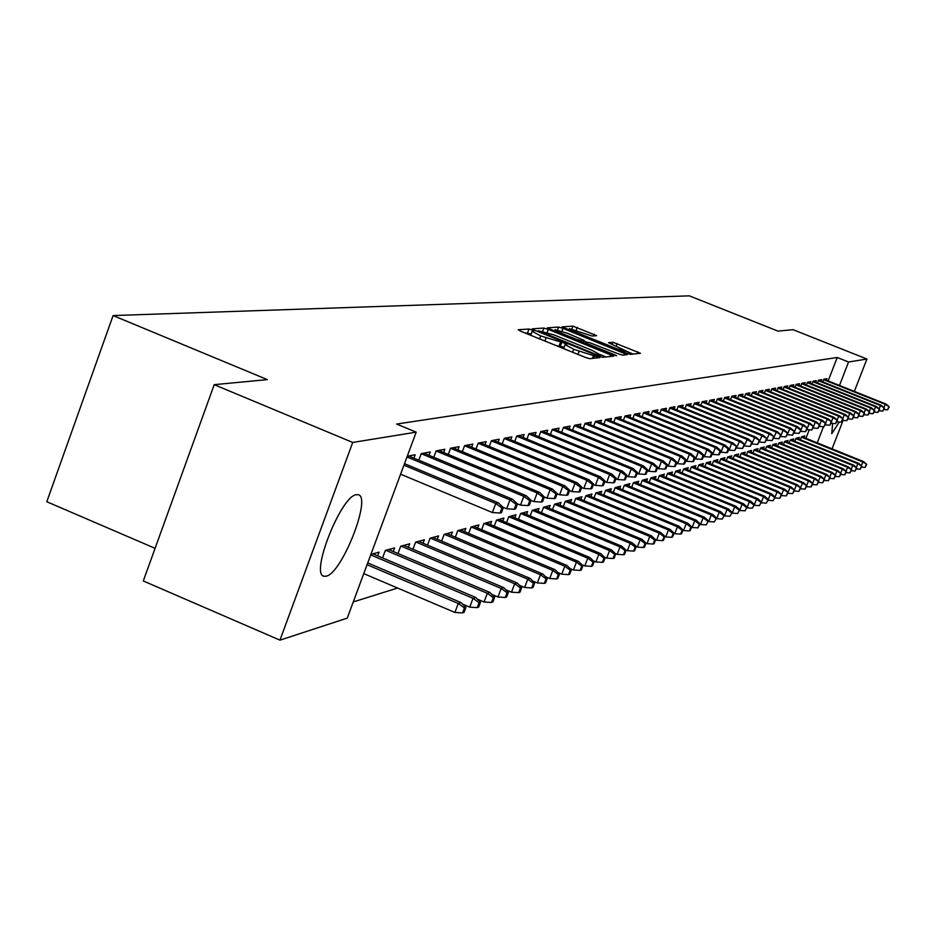 <?xml version="1.0" encoding="UTF-8"?>
<svg xmlns="http://www.w3.org/2000/svg" width="936" height="936" viewBox="0 0 936 936"><rect width="100%" height="100%" fill="white"/><g stroke="black" fill="none" stroke-linecap="round" stroke-linejoin="round"><path stroke-width="1.4" d="M532.139 329.975L528.98 329.027L518.205 329.741L520.744 331.25L585.211 357.353L589.762 358.71L599.789 357.61L573.71 349.292L565.04 344.542L566.818 344.272L564.934 343.243L540.657 335.919L532.128 331.25L534 330.993L532.139 329.975M531.157 333.848L524.874 332.923M564.057 347.162L559.061 346.121L560.453 342.412M839.299 422.007L831.765 433.66L832.63 423.446M326.243 576.166L324.207 576.272C309.605 575.476 340.903 495.858 356.3 494.699L358.067 494.711C372.177 496.302 342.014 573.452 326.243 576.166M596.653 335.685L572.972 326.137L562.045 326.886L626.09 353.071L630.373 354.37L640.446 353.258L612.986 342.272L608.505 342.693L628.477 352.065L616.777 348.707L576.377 332.409L569.451 328.665L592.184 336.036L596.653 335.685M828.149 380.929L837.229 357.482L396.653 424.055L416.181 432.151L347.268 618.134L279.958 640.154L352.72 442.447L416.181 432.151M837.229 357.482L848.566 361.998L866.923 359.026L854.346 391.4M279.958 640.154L143.29 580.963L214.227 384.673L267.333 379.618L113.092 315.561L689.317 295.846L777.945 331.11L793.049 329.671L866.923 359.026M214.227 384.673L352.72 442.447M548.297 329.39L543.875 328.056L532.291 328.817L534.819 330.303L598.315 355.984L602.784 357.318L613.583 356.136L548.297 329.39L547.174 332.409M547.49 327.811L558.675 327.073L563.004 328.396L627.249 354.674L622.756 355.177L618.427 353.878L588.849 342.377L585.679 342.681L588.334 344.132L614.741 354.791L616.625 355.82L613.49 354.92L547.42 327.986M113.092 315.561L46.8 501.731L155.084 548.332M821.059 381.198L821.668 379.618L818.45 380.215L817.409 382.918M798.677 439.089L799.332 437.393L795.998 438.305L794.828 441.336M810.178 383.257L810.798 381.631L807.464 382.251L806.387 385.035M787.41 442.201L788.077 440.47L784.625 441.418L783.42 444.541M798.888 385.375L799.531 383.713L796.056 384.357L794.957 387.223M775.71 445.442L776.4 443.652L772.808 444.635L771.568 447.864M787.153 387.586L787.819 385.878L784.216 386.545L783.069 389.505M763.577 448.8L764.279 446.963L760.547 447.981L759.26 451.316M774.973 389.891L775.64 388.124L771.896 388.814L770.726 391.88M750.953 452.287L751.678 450.403L747.805 451.468L746.472 454.908M762.29 392.278L762.992 390.464L759.096 391.19L757.879 394.36M737.825 455.926L738.574 453.983L734.538 455.083L733.169 458.652M749.104 394.758L749.818 392.898L745.758 393.658L744.494 396.934M724.172 459.705L724.944 457.704L720.743 458.851L719.328 462.548M735.357 397.355L736.094 395.437L731.858 396.22L730.56 399.613M709.944 463.636L710.74 461.588L706.352 462.782L704.89 466.608M721.024 400.058L721.785 398.081L717.362 398.9L716.017 402.421M695.12 467.743L695.928 465.625L691.365 466.877L689.844 470.843M706.072 402.878L706.844 400.842L702.234 401.696L700.842 405.346M679.641 472.036L680.472 469.849L675.71 471.147L674.142 475.266M690.452 405.826L691.248 403.732L686.439 404.621L684.988 408.412M663.484 476.506L664.338 474.248L659.365 475.617L657.727 479.899M674.119 408.915L674.95 406.739L669.907 407.675L668.409 411.618M646.589 481.198L647.478 478.858L642.26 480.285L640.563 484.731M657.025 412.132L657.879 409.898L652.603 410.869L651.047 414.976M628.91 486.088L629.823 483.678L624.37 485.164L622.604 489.809M639.124 415.525L640.002 413.197L634.468 414.227L632.841 418.497M610.389 491.224L611.337 488.721L605.615 490.288L603.778 495.121M620.334 419.071L621.247 416.672L615.443 417.748L613.747 422.195M590.955 496.618L591.938 494.021L585.936 495.659L584.029 500.713M600.608 422.803L601.555 420.311L595.448 421.434L593.693 426.091M570.562 502.269L571.58 499.578L565.274 501.298L563.285 506.575M579.875 426.722L580.846 424.137L574.435 425.318L572.598 430.186M633.637 551.082L634.631 550.731L636.188 546.647L635.193 546.998L633.637 551.082L627.389 550.684L630.185 543.336L543.535 507.265L541.464 512.752M543.547 507.23L550.181 505.417L549.128 508.213M558.043 430.852L559.061 428.161L552.287 429.413L550.38 434.515M526.57 514.484L527.658 511.571L520.673 513.478L518.497 519.269M535.029 435.205L536.082 432.409L528.945 433.731L526.945 439.078M502.784 521.083L503.919 518.053L496.548 520.065L494.266 526.137M510.74 439.803L511.828 436.901L504.293 438.294L502.187 443.898M477.688 528.056L478.869 524.897L471.077 527.015L468.69 533.403M485.059 444.67L486.193 441.64L478.202 443.114L476.003 449.011M451.152 535.427L452.38 532.128L444.144 534.374L441.628 541.09M457.856 449.83L459.038 446.659L450.579 448.215L448.262 454.44M423.06 543.231L424.347 539.779L415.607 542.166L412.975 549.256M517.257 503.767L520.498 505.112L523.786 496.361L421.235 453.691L418.813 460.208M421.247 453.644L430.232 451.983L429.004 455.294M393.272 551.515L394.618 547.899L385.339 550.426L382.555 557.914M805.954 438.294L809.23 429.823M353.281 601.93L397.589 588.03M370.902 554.369L379.057 552.146L377.688 555.844M407.265 456.23L415.175 454.767L413.911 458.16M408.388 547.314L409.699 543.781L400.702 546.238L397.999 553.515M443.641 452.521L444.857 449.28L436.141 450.895L433.766 457.271M437.311 539.276L438.563 535.895L430.08 538.212L427.518 545.115M471.65 447.209L472.809 444.109L464.595 445.63L462.337 451.678M464.607 531.683L465.812 528.454L457.798 530.642L455.352 537.194M498.081 442.201L499.192 439.23L491.435 440.669L489.282 446.425M490.405 524.523L491.564 521.422L483.994 523.493L481.654 529.717M523.048 437.475L524.125 434.62L516.789 435.977L514.741 441.453M514.835 517.737L515.947 514.765L508.774 516.73L506.54 522.651M546.694 432.994L547.724 430.256L540.774 431.543L538.82 436.761M537.989 511.313L539.066 508.459L532.256 510.319L530.127 515.97M569.1 428.758L570.094 426.126L563.507 427.342L561.635 432.327M559.985 505.206L561.015 502.456L554.557 504.223L552.521 509.629M590.382 424.733L591.33 422.195L585.07 423.353L583.28 428.115M580.893 499.403L581.888 496.759L575.734 498.443L573.78 503.603M610.6 420.907L611.524 418.462L605.569 419.562L603.849 424.125M600.783 493.892L601.754 491.341L595.893 492.944L594.021 497.882M629.846 417.269L630.735 414.917L625.072 415.958L623.411 420.322M619.749 488.627L620.685 486.17L615.104 487.691L613.302 492.43M648.18 413.806L649.046 411.536L643.64 412.53L642.049 416.719M637.849 483.62L638.75 481.244L633.415 482.695L631.695 487.246M665.672 410.506L666.514 408.307L661.354 409.254L659.822 413.279M655.13 478.822L656.007 476.529L650.906 477.922L649.245 482.286M682.379 407.347L683.186 405.218L678.261 406.13L676.787 409.991M671.65 474.248L672.493 472.025L667.625 473.359L666.022 477.559M698.35 404.34L699.133 402.269L694.43 403.147L693.003 406.867M687.457 469.872L688.288 467.719L683.619 468.983L682.075 473.031M713.63 401.45L714.39 399.45L709.886 400.28L708.517 403.872M702.608 465.672L703.404 463.589L698.935 464.806L697.449 468.702M728.267 398.689L729.004 396.747L724.686 397.543L723.364 401.006M717.128 461.647L717.912 459.623L713.618 460.793L712.179 464.56M742.295 396.045L743.02 394.161L738.878 394.922L737.603 398.256M731.074 457.798L731.823 455.832L727.705 456.955L726.313 460.582M755.761 393.506L756.463 391.669L752.485 392.406L751.257 395.635M744.459 454.089L745.196 452.182L741.242 453.258L739.896 456.756M768.69 391.072L769.38 389.282L765.554 389.996L764.361 393.108M757.329 450.532L758.043 448.672L754.24 449.713L752.93 453.094M781.127 388.721L781.794 386.989L778.12 387.668L776.962 390.686M769.696 447.104L770.398 445.29L766.736 446.296L765.472 449.572M793.073 386.474L793.728 384.79L790.195 385.433L789.071 388.358M781.618 443.804L782.297 442.049L778.775 443.009L777.547 446.18M804.586 384.31L805.217 382.66L801.813 383.292L800.725 386.112M793.096 440.634L793.751 438.914L790.358 439.85L789.177 442.915M815.665 382.216L816.286 380.613L813.01 381.221L811.945 383.959M804.164 437.568L804.808 435.907L801.532 436.796L800.374 439.78M826.348 380.203L826.956 378.647L823.797 379.22L822.767 381.888M817.245 442.857L823.493 426.722M839.487 385.456L848.566 361.998M843.09 420.416L832.057 448.847M532.093 331.356L530.841 335.334M556.745 345.829L559.061 346.121M565.005 344.647L563.764 348.66M606.142 356.955L600.491 354.674M538.294 330.724L595.717 354.276L600.514 354.943L591.856 350.216L554.03 334.924L538.294 330.724M553.983 330.888L554.685 330.841M583.924 340.95L587.714 342.482M567.134 333.169L555.106 329.729L562.115 333.544L576.553 339.37L580.94 340.692L584.134 340.4L567.134 333.169M633.216 354.065L628.442 352.135M462.548 612.928L464.034 612.39L465.906 607.417L464.42 607.944L462.548 612.928L454.896 612.448L458.254 603.486L460.945 602.55L367.731 562.922M464.42 607.944L458.254 603.486L367.064 564.712M454.896 612.448L363.765 573.628M460.945 602.55L465.906 607.417M400.608 474.178L492.359 512.53L495.752 503.498L403.942 465.18M501.918 508.002L500.035 513.022L501.474 512.635L503.357 507.628L501.918 508.002L495.752 503.498L498.338 502.831L404.504 463.683M492.359 512.53L500.035 513.022M503.357 507.628L498.338 502.831M477.243 607.616L478.682 607.09L480.519 602.199L479.08 602.714L477.243 607.616L469.708 607.136L473.019 598.326L475.628 597.414L372.914 553.819M479.08 602.714L473.019 598.326L370.703 554.896M469.708 607.136L462.513 604.083M475.628 597.414L480.519 602.199M491.482 602.468L492.874 601.965L494.688 597.145L493.295 597.648L491.482 602.468L484.064 602L487.328 593.319L489.856 592.429L388.604 549.537M493.295 597.648L487.328 593.319L385.808 550.298M484.064 602L477.454 599.192M489.856 592.429L494.688 597.145M502.913 507.207L506.645 508.763L509.991 499.871L406.996 456.955M516.064 504.305L514.203 509.254L515.596 508.88L517.456 503.942L516.064 504.305L509.991 499.871L512.507 499.227L408.658 455.972M506.645 508.763L514.203 509.254M517.456 503.942L512.507 499.227M529.764 500.725L527.939 505.592L529.285 505.229L531.11 500.374L529.764 500.725L523.786 496.361L526.231 495.729L423.868 453.153M520.498 505.112L527.939 505.592M531.11 500.374L526.231 495.729M505.288 597.472L506.645 596.981L508.435 592.242L507.078 592.722L505.288 597.472L497.987 597.016L501.205 588.463L503.662 587.597L403.825 545.384M507.078 592.722L501.205 588.463L401.111 546.121M497.987 597.016L491.926 594.454M503.662 587.597L508.435 592.242M518.684 592.628L520.006 592.16L521.773 587.48L520.451 587.948L518.684 592.628L511.501 592.184L514.671 583.748L517.058 582.917L418.591 541.347M520.451 587.948L514.671 583.748L415.97 542.061M511.501 592.184L505.966 589.844M517.058 582.917L521.773 587.48M531.098 500.397L533.918 501.579L537.17 492.944L436.106 450.965M543.055 497.262L541.254 502.047L542.552 501.696L544.366 496.911L543.055 497.262L537.17 492.944L539.534 492.348L438.621 450.427M533.918 501.579L541.254 502.047M544.366 496.911L539.534 492.348M544.307 497.051L546.952 498.139L550.157 489.645L450.544 448.321M555.949 493.892L554.17 498.607L555.434 498.268L557.212 493.553L555.949 493.892L550.157 489.645L552.451 489.06L452.93 447.782M546.952 498.139L554.17 498.607M557.212 493.553L552.451 489.06M531.695 587.937L532.982 587.469L534.713 582.859L533.438 583.315L531.695 587.937L524.616 587.48L527.752 579.173L530.057 578.366L432.947 537.428M533.438 583.315L527.752 579.173L430.396 538.13M524.616 587.48L519.585 585.363M530.057 578.366L534.713 582.859M557.131 493.787L559.599 494.805L562.758 486.427L464.548 445.747M568.456 490.616L566.701 495.273L567.941 494.945L569.696 490.3L568.456 490.616L562.758 486.427L564.981 485.866L466.83 445.22M559.599 494.805L566.701 495.273M569.696 490.3L564.981 485.866M544.331 583.362L545.571 582.917L547.291 578.378L546.051 578.811L544.331 583.362L537.346 582.929L540.446 574.727L542.693 573.943L446.881 533.625M546.051 578.811L540.446 574.727L444.401 534.304M537.346 582.929L532.795 581.01M542.693 573.943L547.291 578.378M569.568 490.616L571.873 491.575L574.996 483.315L478.156 443.255M580.612 487.445L578.881 492.032L580.074 491.704L581.806 487.13L580.612 487.445L574.996 483.315L577.161 482.765L480.332 442.716M571.873 491.575L578.881 492.032M581.806 487.13L577.161 482.765M556.604 578.928L557.809 578.495L559.506 574.014L558.301 574.447L556.604 578.928L549.725 578.495L552.778 570.41L554.966 569.65L460.418 529.928M558.301 574.447L552.778 570.41L458.008 530.583M549.725 578.495L545.63 576.763M554.966 569.65L559.506 574.014M581.654 487.539L583.807 488.428L586.884 480.285L491.377 440.833M592.418 484.357L590.71 488.873L591.868 488.569L593.576 484.052L592.418 484.357L586.884 480.285L588.99 479.758L493.459 440.294M583.807 488.428L590.71 488.873M593.576 484.052L588.99 479.758M568.538 574.622L569.708 574.189L571.381 569.778L570.211 570.188L568.538 574.622L561.752 574.189L564.771 566.221L566.888 565.473L473.581 526.336M570.211 570.188L564.771 566.221L471.241 526.98M561.752 574.189L558.09 572.645M566.888 565.473L571.381 569.778M593.389 484.544L595.401 485.375L598.432 477.348L504.223 438.469M603.895 481.361L602.199 485.819L603.334 485.515L605.019 481.057L603.895 481.361L598.432 477.348L600.479 476.822L506.212 437.931M595.401 485.375L602.199 485.819M605.019 481.057L600.479 476.822M580.133 570.422L581.279 570.012L582.929 565.648L581.794 566.058L580.133 570.422L573.44 570.001L576.424 562.138L578.483 561.424L486.392 522.838M581.794 566.058L576.424 562.138L484.111 523.458M573.44 570.001L570.188 568.632M578.483 561.424L582.929 565.648M604.808 481.63L606.668 482.403L609.664 474.493L516.707 436.176M615.046 478.448L613.372 482.836L614.472 482.543L616.145 478.156L615.046 478.448L609.664 474.493L611.653 473.979L518.614 435.638M606.668 482.403L613.372 482.836M616.145 478.156L611.653 473.979M591.412 566.35L592.523 565.941L594.161 561.647L593.05 562.045L591.412 566.35L584.824 565.929L587.761 558.172L589.774 557.47L498.853 519.433M593.05 562.045L587.761 558.172L496.63 520.042M584.824 565.929L581.958 564.724M589.774 557.47L594.161 561.647M615.9 478.799L617.631 479.513L620.591 471.709L528.863 433.941M625.892 475.605L624.242 479.946L625.318 479.653L626.968 475.324L625.892 475.605L620.591 471.709L622.534 471.217L530.677 433.415M617.631 479.513L624.242 479.946M626.968 475.324L622.534 471.217M602.398 562.372L603.474 561.986L605.089 557.739L604.012 558.125L602.398 562.372L595.893 561.963L598.794 554.311L600.748 553.632L510.974 516.122M604.012 558.125L598.794 554.311L508.821 516.719M595.893 561.963L593.401 560.921M600.748 553.632L605.089 557.739M626.687 476.038L628.302 476.705L631.227 468.995L540.692 431.777M636.445 472.844L634.819 477.126L635.86 476.845L637.486 472.575L636.445 472.844L631.227 468.995L633.11 468.515L542.424 431.239M628.302 476.705L634.819 477.126M637.486 472.575L633.11 468.515M613.092 558.511L614.145 558.137L615.736 553.948L614.683 554.323L613.092 558.511L606.668 558.102L609.535 550.555L611.442 549.888L522.779 512.905M614.683 554.323L609.535 550.555L520.685 513.478M606.668 558.102L604.527 557.212M611.442 549.888L615.736 553.948M637.194 473.359L638.68 473.967L641.569 466.362L552.205 429.659M646.729 470.164L645.115 474.388L646.132 474.119L647.735 469.895L646.729 470.164L641.569 466.362L643.406 465.894L553.855 429.133M638.68 473.967L645.115 474.388M647.735 469.895L643.406 465.894M623.493 554.755L624.523 554.381L626.09 550.251L625.072 550.614L623.493 554.755L617.163 554.346L619.995 546.893L621.855 546.25L534.28 509.757M625.072 550.614L619.995 546.893L532.256 510.331M617.163 554.346L615.361 553.597M621.855 546.25L626.09 550.251M647.419 470.738L648.788 471.299L651.643 463.8L563.413 427.6M656.733 467.544L655.142 471.721L656.124 471.451L657.715 467.286L656.733 467.544L651.643 463.8L653.433 463.343L564.993 427.073M648.788 471.299L655.142 471.721M657.715 467.286L653.433 463.343M635.193 546.998L630.185 543.336L631.999 542.704L545.489 506.704M627.389 550.684L625.915 550.075M631.999 542.704L637.346 547.115L640.119 539.861L554.533 504.282M657.376 468.187L658.64 468.702L661.459 461.296L574.33 425.599M666.479 465.005L664.911 469.111L665.87 468.854L667.438 464.747L666.479 465.005L661.459 461.296L663.203 460.863L575.839 425.061M658.64 468.702L664.911 469.111M667.438 464.747L663.203 460.863M645.056 543.477L643.512 547.513L644.495 547.162L646.027 543.137L645.056 543.477L640.119 539.861L641.874 539.241L556.405 503.72M641.874 539.241L646.027 543.137M643.512 547.513L637.346 547.115M667.075 465.707L668.234 466.175L671.018 458.862L584.965 423.634M675.967 462.524L674.423 466.584L675.359 466.327L676.903 462.279L675.967 462.524L671.018 458.862L672.715 458.429L586.404 423.107M668.234 466.175L674.423 466.584M676.903 462.279L672.715 458.429M653.152 544.038L654.1 543.687L655.621 539.709L654.673 540.049L653.152 544.038L647.057 543.64L649.795 536.468L651.514 535.872L567.064 500.818M654.673 540.049L649.795 536.468L565.25 501.368M647.057 543.64L646.004 543.208M651.514 535.872L655.621 539.709M676.529 463.285L677.582 463.718L680.343 456.499L595.343 421.738M685.222 460.102L683.689 464.116L684.602 463.87L686.135 459.868L685.222 460.102L680.343 456.499L681.993 456.078L596.712 421.2M677.582 463.718L683.689 464.116M686.135 459.868L681.993 456.078M662.536 540.634L663.46 540.306L664.97 536.375L664.045 536.702L662.536 540.634L656.522 540.259L659.236 533.169L660.91 532.584L577.442 497.975M664.045 536.702L659.236 533.169L575.71 498.525M656.522 540.259L655.563 539.85M660.91 532.584L664.97 536.375M685.737 460.91L686.708 461.308L689.434 454.182L605.452 419.878M694.255 457.739L692.734 461.705L693.623 461.471L695.144 457.505L694.255 457.739L689.434 454.182L691.037 453.773L606.762 419.351M686.708 461.308L692.734 461.705M695.144 457.505L691.037 453.773M671.697 537.322L672.61 537.007L674.095 533.122L673.183 533.438L671.697 537.322L665.765 536.948L668.433 529.952L670.071 529.378L587.574 495.214M673.183 533.438L668.433 529.952L585.901 495.764M665.765 536.948L664.888 536.585M670.071 529.378L674.095 533.122M694.723 458.605L695.6 458.968L698.291 451.924L615.315 418.064M703.053 455.446L701.555 459.354L702.421 459.12L703.919 455.212L703.053 455.446L698.291 451.924L699.859 451.526L616.578 417.538M695.6 458.968L701.555 459.354M703.919 455.212L699.859 451.526M680.636 534.093L681.525 533.777L682.987 529.94L682.11 530.256L680.636 534.093L674.774 533.719L677.418 526.804L679.01 526.254L597.46 492.511M682.11 530.256L677.418 526.804L595.858 493.061M674.774 533.719L673.99 533.391M679.01 526.254L682.987 529.94M703.486 456.358L704.27 456.674L706.937 449.725L624.944 416.286M711.641 453.2L710.155 457.06L711.009 456.838L712.483 452.977L711.641 453.2L706.937 449.725L708.47 449.327L626.137 415.76M704.27 456.674L710.155 457.06M712.483 452.977L708.47 449.327M689.364 530.946L690.23 530.63L691.681 526.839L690.815 527.144L689.364 530.946L683.572 530.572L686.182 523.739L687.738 523.201L607.113 489.879M690.815 527.144L686.182 523.739L605.569 490.417M683.572 530.572L682.859 530.279M687.738 523.201L691.681 526.839M712.039 454.159L712.741 454.451L715.373 447.572L634.339 414.554M720.018 451.012L718.555 454.826L719.386 454.603L720.849 450.789L720.018 451.012L715.373 447.572L716.871 447.186L635.485 414.04M712.741 454.451L718.555 454.826M720.849 450.789L716.871 447.186M697.882 527.869L700.163 523.821L699.321 524.113L697.882 527.869L692.149 527.495L694.746 520.744L696.267 520.217L616.543 487.305M699.321 524.113L694.746 520.744L615.046 487.843M692.149 527.495L691.528 527.237M696.267 520.217L700.163 523.821M720.381 452.006L721.012 452.263L723.61 445.477L643.512 412.87M728.196 448.87L726.745 452.65L727.564 452.427L729.004 448.66L728.196 448.87L723.61 445.477L725.072 445.103L644.6 412.355M721.012 452.263L726.745 452.65M729.004 448.66L725.072 445.103M706.2 524.862L708.447 520.861L706.2 524.862L700.537 524.499L703.1 517.819L704.586 517.304L625.739 484.789M707.616 521.153L703.1 517.819L624.312 485.328M704.586 517.304L708.447 520.861M728.524 449.912L729.085 450.146L731.659 443.43L652.474 411.22M736.187 446.788L734.76 450.508L736.971 446.577L731.659 443.43L733.087 443.067L653.503 410.705M729.085 450.146L734.76 450.508M736.971 446.577L733.087 443.067M714.32 521.925L716.531 517.971L714.32 521.925L708.727 521.563L711.266 514.964L712.717 514.461L634.737 482.332M715.736 518.263L711.266 514.964L633.356 482.859M712.717 514.461L716.531 517.971M736.48 447.864L739.522 441.429L661.214 409.617M743.991 444.74L742.576 448.426L744.763 444.541L739.522 441.429L740.914 441.067L662.208 409.102M736.971 448.063L742.576 448.426M744.763 444.541L740.914 441.067M722.264 519.047L724.441 515.151L722.264 519.047L716.73 518.696L719.246 512.179L720.662 511.676L643.523 479.934M723.657 515.432L719.246 512.179L642.19 480.46M720.662 511.676L724.441 515.151M744.249 445.864L747.197 439.475L669.767 408.037M751.62 442.751L750.216 446.402L752.368 442.552L747.197 439.475L748.554 439.124L670.714 407.523M744.67 446.027L750.216 446.402M752.368 442.552L748.554 439.124M730.022 516.251L732.163 512.39L730.022 516.251L724.558 515.9L727.038 509.441L728.419 508.962L652.123 477.594M731.402 512.671L727.038 509.441L650.836 478.109M728.419 508.962L732.163 512.39M751.854 443.91L754.697 437.557L678.12 406.505M759.061 440.809L757.68 444.413L759.798 440.61L754.697 437.557L756.031 437.217L679.021 405.99M752.205 444.05L757.68 444.413M759.798 440.61L756.031 437.217M737.603 513.501L739.721 509.699L737.603 513.501L732.209 513.162L734.655 506.785L736.012 506.306L660.523 475.301M738.972 509.968L734.655 506.785L659.283 475.816M736.012 506.306L739.721 509.699M759.272 441.991L762.033 435.696L686.287 404.995M766.35 438.902L764.981 442.459L767.064 438.715L762.033 435.696L763.331 435.357L687.141 404.492M759.564 442.108L764.981 442.459M767.064 438.715L763.331 435.357M745.021 510.822L747.103 507.055L745.021 510.822L739.686 510.483L742.108 504.176L743.441 503.708L668.737 473.054M746.378 507.324L742.108 504.176L667.543 473.569M743.441 503.708L747.103 507.055M766.525 440.119L769.205 433.871L694.278 403.521M773.475 437.042L772.106 440.563L774.177 436.855L769.205 433.871L770.48 433.543L695.097 403.018M766.76 440.212L772.106 440.563M774.177 436.855L770.48 433.543M752.275 508.201L754.334 504.481L752.275 508.201L746.998 507.862L749.397 501.626L750.695 501.169L676.775 470.855M753.62 504.738L749.397 501.626L675.628 471.37M750.695 501.169L754.334 504.481M773.627 438.282L776.213 432.081L702.094 402.082M780.437 435.217L779.091 438.703L781.127 435.041L776.213 432.081L777.465 431.765L702.866 401.579M773.791 438.352L779.091 438.703M781.127 435.041L777.465 431.765M759.377 505.639L761.401 501.953L759.377 505.639L754.159 505.3L756.534 499.122L757.797 498.677L684.637 468.714M760.699 502.211L756.534 499.122L683.537 469.217M757.797 498.677L761.401 501.953M780.565 436.492L783.069 430.338L709.734 400.678M787.246 433.438L785.924 436.89L787.925 433.263L783.069 430.338L784.298 430.022L710.471 400.175M780.683 436.539L785.924 436.89M787.925 433.263L784.298 430.022M766.327 503.123L768.316 499.485L766.327 503.123L761.155 502.796L763.519 496.688L764.759 496.255L692.336 466.608M767.637 499.73L763.519 496.688L691.271 467.111M764.759 496.255L768.316 499.485M787.351 434.737L789.785 428.63L717.21 399.298M793.915 431.695L792.605 435.111L794.57 431.519L789.785 428.63L790.978 428.325L717.912 398.795M787.422 434.772L792.605 435.111M794.57 431.519L790.978 428.325M773.124 500.666L775.09 497.075L773.124 500.666L768 500.327L770.34 494.29L771.557 493.869L699.871 464.548M774.423 497.308L770.34 494.29L698.841 465.052M771.557 493.869L775.09 497.075L777.032 491.95L706.259 463.027M799.133 433.368L801.087 429.823L799.133 433.368L793.997 433.017L796.36 426.956L724.534 397.952M800.444 429.987L796.36 426.956L797.53 426.652L725.201 397.449M801.087 429.823L797.53 426.652M781.069 494.945L779.782 498.268L781.724 494.711L777.032 491.95L778.225 491.54L707.242 462.536M778.225 491.54L781.724 494.711M779.782 498.268L774.762 497.94M801.064 429.8L802.795 425.318L731.706 396.63M806.832 428.325L805.545 431.66L807.464 428.161L802.795 425.318L803.93 425.026L732.326 396.139M800.502 431.332L805.545 431.66M807.464 428.161L803.93 425.026M781.654 494.641L783.584 489.668L784.742 489.259L714.472 460.57M787.574 492.617L786.298 495.904L788.217 492.394L783.584 489.668L713.524 461.062M784.742 489.259L788.217 492.394M786.298 495.904L781.385 495.589M807.394 428.091L809.09 423.715L738.726 395.331M813.091 426.687L811.804 429.987L813.7 426.524L809.09 423.715L810.213 423.423L739.311 394.84M806.879 429.671L811.804 429.987M813.7 426.524L810.213 423.423M788.112 492.289L789.996 487.422L791.131 487.024L721.551 458.628M793.939 490.347L792.687 493.6L794.57 490.125L789.996 487.422L720.638 459.12M791.131 487.024L794.57 490.125M792.687 493.6L787.866 493.284M813.595 426.43L815.256 422.136L745.594 394.068M819.211 425.084L817.947 428.36L819.819 424.932L815.256 422.136L816.356 421.855L746.156 393.576M813.115 428.045L817.947 428.36M819.819 424.932L816.356 421.855M794.43 489.996L796.279 485.222L797.39 484.825L728.489 456.745M800.186 488.112L798.934 491.341L800.807 487.902L796.279 485.222L727.611 457.224M797.39 484.825L800.807 487.902M798.934 491.341L794.219 491.037M819.679 424.804L821.305 420.603L752.333 392.827M825.213 423.517L823.961 426.757L825.809 423.365L821.305 420.603L822.381 420.322L752.86 392.336M819.234 426.442L823.961 426.757M825.809 423.365L822.381 420.322M800.631 487.738L802.433 483.07L803.533 482.683L735.287 454.884M806.305 485.936L805.065 489.118L806.902 485.714L802.433 483.07L734.432 455.364M803.533 482.683L806.902 485.714M805.065 489.118L800.444 488.826M825.634 423.201L827.225 419.094L758.932 391.611M831.098 421.984L829.858 425.19L831.683 421.832L827.225 419.094L828.278 418.825L759.435 391.119M825.224 424.885L829.858 425.19M831.683 421.832L828.278 418.825M806.692 485.527L808.47 480.952L809.546 480.577L741.944 453.071M812.296 483.795L811.067 486.954L812.893 483.584L808.47 480.952L741.125 453.539M809.546 480.577L812.893 483.584M811.067 486.954L806.539 486.661M831.46 421.645L833.028 417.62L765.391 390.417M836.854 420.475L835.626 423.645L837.427 420.322L833.028 417.62L834.058 417.351L765.87 389.938M831.086 423.353L835.626 423.645M837.427 420.322L834.058 417.351M812.647 483.362L814.39 478.881L815.443 478.518L748.472 451.281M818.169 481.701L816.964 484.825L818.754 481.49L814.39 478.881L747.688 451.76M815.443 478.518L818.754 481.49M816.964 484.825L812.518 484.532M837.182 420.112L838.714 416.169L771.732 389.247M842.505 419L841.288 422.136L843.067 418.848L838.714 416.169L839.721 415.912L772.188 388.768M836.842 421.844L841.288 422.136M843.067 418.848L839.721 415.912M818.485 481.244L820.182 476.857L821.211 476.494L754.872 449.537M823.937 479.641L822.732 482.742L824.499 479.443L820.182 476.857L754.123 450.005M821.211 476.494L824.499 479.443M822.732 482.742L818.38 482.45M842.786 418.614L844.295 414.753L777.956 388.101M848.051 417.55L846.834 420.662L848.589 417.409L844.295 414.753L845.278 414.496L778.378 387.621M842.47 420.369L846.834 420.662M848.589 417.409L845.278 414.496M824.207 479.173L825.868 474.868L826.886 474.517L761.155 447.817M829.588 477.629L828.395 480.695L830.138 477.43L825.868 474.868L760.43 448.285M826.886 474.517L830.138 477.43M828.395 480.695L824.125 480.414M848.285 417.14L849.759 413.361L784.052 386.977M853.48 416.134L852.275 419.211L854.018 415.993L849.759 413.361L850.73 413.104L784.45 386.498M848.004 418.93L852.275 419.211M854.018 415.993L850.73 413.104M829.811 477.126L831.449 472.914L832.443 472.563L767.321 446.133M835.123 475.652L833.941 478.682L835.672 475.453L831.449 472.914L766.619 446.601M832.443 472.563L835.672 475.453M833.941 478.682L829.764 478.413M853.679 415.701L855.118 411.992L790.031 385.878M858.803 414.742L857.622 417.795L859.33 414.601L855.118 411.992L856.077 411.746L790.393 385.398M853.421 417.514L857.622 417.795M859.33 414.601L856.077 411.746M835.322 475.137L836.924 470.995L837.895 470.656L773.358 444.483M840.563 473.71L839.393 476.716L841.101 473.511L836.924 470.995L772.691 444.951M837.895 470.656L841.101 473.511M839.393 476.716L835.286 476.447M858.967 414.285L860.383 410.647L795.892 384.79M864.033 413.373L862.852 416.403L864.548 413.244L860.383 410.647L861.319 410.413L796.243 384.322M858.733 416.122L862.852 416.403M864.548 413.244L861.319 410.413M840.715 473.171L842.295 469.123L843.254 468.784L779.29 442.868M845.898 471.802L844.74 474.786L846.425 471.615L842.295 469.123L778.647 443.325M843.254 468.784L846.425 471.615M844.74 474.786L840.715 474.517M864.162 412.905L865.543 409.336L801.649 383.725M869.158 412.039L867.988 415.034L869.661 411.899L865.543 409.336L866.467 409.102L801.976 383.257M863.951 414.765L867.988 415.034M869.661 411.899L866.467 409.102M846.015 471.253L847.56 467.275L848.496 466.947L785.117 441.277M851.128 469.93L849.982 472.891L851.655 469.755L847.56 467.275L784.497 441.733M848.496 466.947L851.655 469.755M849.982 472.891L846.027 472.633M869.251 411.536L870.609 408.049L807.288 382.684M874.189 410.717L873.031 413.689L874.68 410.588L870.609 408.049L871.51 407.815L807.592 382.216M869.064 413.42L873.031 413.689M874.68 410.588L871.51 407.815M851.222 469.369L852.731 465.473L853.655 465.145L790.838 439.721M856.276 468.105L855.13 471.03L856.779 467.918L852.731 465.473L790.241 440.166M853.655 465.145L856.779 467.918M855.13 471.03L851.257 470.773M874.247 410.214L875.581 406.786L812.834 381.666M879.126 409.43L877.98 412.366L879.606 409.301L875.581 406.786L876.47 406.552L813.115 381.198M874.095 412.109L877.98 412.366M879.606 409.301L876.47 406.552M856.323 467.52L857.809 463.694L858.721 463.378L796.442 438.188M861.319 466.303L860.184 469.205L861.81 466.128L857.809 463.694L795.869 438.633M858.721 463.378L861.81 466.128M860.184 469.205L856.381 468.948M879.15 408.903L880.46 405.534L818.275 380.659M883.97 408.166L882.835 411.079L884.45 408.037L880.46 405.534L881.326 405.311L818.544 380.191M879.021 410.822L882.835 411.079M884.45 408.037L881.326 405.311M861.331 465.695L862.793 461.951L863.682 461.635L801.953 436.679M866.268 464.537L865.145 467.403L866.759 464.361L862.793 461.951L801.403 437.124M863.682 461.635L866.759 464.361M865.145 467.403L861.412 467.158M883.97 407.616L885.257 404.317L823.621 379.677M888.732 406.914L887.609 409.804L889.2 406.797L885.257 404.317L886.111 404.106L823.867 379.209M883.853 409.558L887.609 409.804M889.2 406.797L886.111 404.106M527.6 332.736L528.98 329.027M593.74 358.277L594.746 355.633M560.395 346.004L561.787 342.295M539.557 338.867L540.657 335.919M544.881 341.02L545.98 338.071M572.598 352.24L573.71 349.292M577.945 354.405L579.045 351.456M592.465 358.418L593.459 355.762M610.178 356.522L610.88 354.662M542.728 331.11L543.875 328.056M537.978 331.578L538.247 330.853M598.525 356.054L598.841 355.2M599.637 356.487L600.175 355.072M557.587 329.963L558.675 327.073M561.939 331.25L563.004 328.396M623.879 355.06L624.569 353.235M585.433 343.594L585.725 342.81M580.589 341.628L580.94 340.692M583.175 342.681L584.017 340.435M612.144 344.518L612.986 342.272M616.227 346.168L617.222 343.547M637.123 353.644L637.802 351.842M571.931 328.91L572.972 326.137M576.19 330.186L577.22 327.425M593.541 335.93L594.173 334.257M324.207 576.272L323.224 575.851M537.907 331.555L538.2 330.771M599.906 356.581L600.514 354.943M585.351 343.559L585.667 342.716M554.58 331.133L555.071 329.811M583.257 342.716L584.134 340.4M568.936 330.022L569.416 328.747M627.845 353.726L628.477 352.065"/></g></svg>
